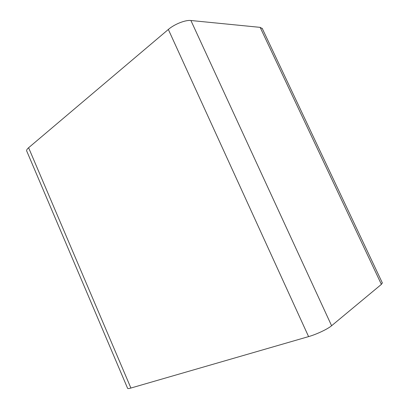 <?xml version="1.0" encoding="UTF-8"?>
<svg xmlns="http://www.w3.org/2000/svg" width="409" height="409" viewBox="0 0 409 409"><rect width="100%" height="100%" fill="white"/><g stroke="black" fill="none" stroke-linecap="round" stroke-linejoin="round"><path stroke-width="0.61" d="M190.901 20.506L331.597 325.738C327.742 329.056 316.494 334.373 308.591 336.607L130.9 388.039C128.615 388.683 127.49 388.719 127.531 388.136L26.861 151.35C26.222 150.497 26.805 149.295 28.604 147.731L168.339 29.458C174.428 24.172 185.451 19.811 190.901 20.506L260.15 27.362L262.343 28.661M331.597 325.738L381.387 284.373L382.297 282.824M260.15 27.362L381.387 284.373M168.339 29.458L308.591 336.607M28.604 147.731L130.9 388.039M262.159 28.267L382.395 283.023"/></g></svg>
